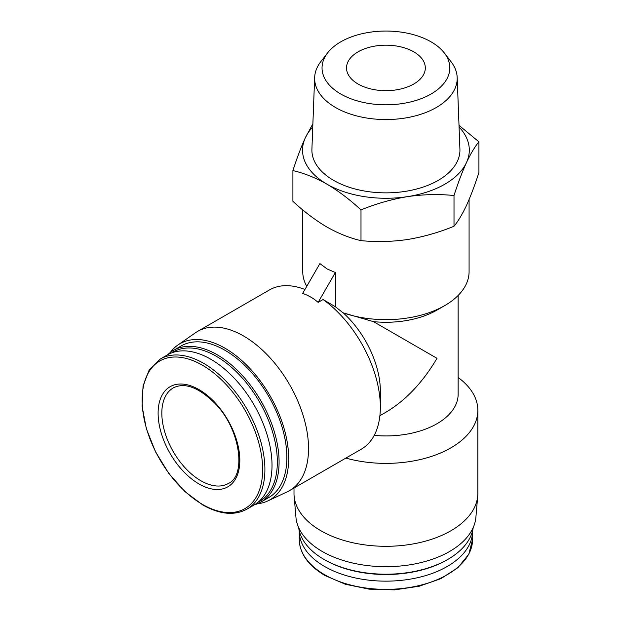 <?xml version="1.0" encoding="UTF-8"?>
<svg xmlns="http://www.w3.org/2000/svg" width="621" height="621" viewBox="0 0 621 621"><rect width="100%" height="100%" fill="white"/><g stroke="black" fill="none" stroke-linecap="round" stroke-linejoin="round"><path stroke-width="0.93" d="M358.061 84.014A39.395 22.744 0 0 0 400.995 88.943A39.395 22.744 0 0 0 425.315 67.93A39.395 22.744 0 0 0 385.92 45.186A39.395 22.744 0 0 0 346.526 67.93A39.395 22.744 0 0 0 358.061 84.014M379.889 415.705L385.92 412.228C405.73 400.421 422.754 382.451 436.99 358.317L373.493 321.655A72.222 41.7 0 0 0 436.99 310.065L444.729 305.594A83.167 48.019 0 0 0 469.088 271.649L469.088 199.527M374.215 435.383A72.222 41.7 0 0 0 458.143 394.234L458.143 295.456M373.493 321.655L343.002 312.774A83.167 48.019 0 0 0 444.729 305.594M302.753 209.898L302.753 271.649A83.167 48.019 0 0 0 306.743 286.351M335.356 272.526L327.112 268.947L319.885 263.591L302.644 293.454C308.42 295.363 313.574 298.344 318.123 302.388L335.356 272.526L335.356 306.727L323.083 299.516L318.123 302.388M343.002 312.774L335.356 306.727M293.997 488.044L293.997 493.229A91.924 53.072 0 0 0 294.106 495.861A91.924 53.072 0 0 0 320.917 530.761A91.924 53.072 0 0 0 418.981 542.754A91.924 53.072 0 0 0 477.728 495.861A91.924 53.072 0 0 0 477.836 493.229L477.836 410.318A91.924 53.072 0 0 0 458.143 377.49M345.881 458.088A91.924 53.072 0 0 0 477.836 410.318M292.91 170.596L292.91 201.32C303.98 211.59 315.321 220.168 326.957 227.061C338.592 233.597 349.941 238.122 360.995 240.63C376.186 242.167 391.68 241.794 407.5 239.52C423.305 236.896 438.806 232.471 454.005 226.246C458.073 221.363 462.226 214.439 466.464 205.481C470.695 196.174 474.848 185.198 478.923 172.545L478.923 141.821C474.855 146.703 470.702 153.628 466.464 162.593C462.226 171.893 458.073 182.869 454.005 195.522C438.814 193.985 423.312 194.357 407.5 196.632C391.696 199.256 376.194 203.68 360.995 209.906C349.933 199.644 338.585 191.066 326.957 184.173C315.321 177.637 303.972 173.112 292.91 170.596C296.985 157.951 301.138 146.975 305.377 137.668L312.883 123.812M299.252 530.808A86.668 50.037 0 0 0 299.252 531.118A86.668 50.037 0 0 0 324.636 566.499A86.668 50.037 0 0 0 419.082 577.344A86.668 50.037 0 0 0 472.589 531.118A86.668 50.037 0 0 0 472.581 530.808M298.631 527.539A87.545 50.542 0 0 0 324.015 559.412L324.892 559.917A86.303 49.827 0 0 0 446.949 559.917L447.819 559.412A87.545 50.542 0 0 0 473.202 527.539M324.892 559.917L324.015 559.412A87.545 50.542 0 0 0 447.819 559.412M294.106 495.861L295.945 517.246A90.084 52.009 0 0 0 322.221 551.456A90.084 52.009 0 0 0 418.321 563.208A90.084 52.009 0 0 0 475.896 517.246L477.728 495.861M459.012 125.372L478.923 141.821M454.005 226.246L454.005 195.522M360.995 240.63L360.995 209.906M340.75 94.004A63.878 36.88 0 0 0 422.14 98.304A63.878 36.88 0 0 0 444.225 52.87A63.878 36.88 0 0 0 385.92 31.05A63.878 36.88 0 0 0 327.609 52.87A63.878 36.88 0 0 0 340.75 94.004M327.609 52.87L320.847 61.595A71.275 41.149 0 0 0 314.653 77.493A71.275 41.149 0 0 0 335.519 107.495A71.275 41.149 0 0 0 413.92 116.243A71.275 41.149 0 0 0 457.18 77.493A71.275 41.149 0 0 0 450.986 61.595L444.225 52.87M314.653 77.493L311.913 149.187A74.023 42.733 0 0 0 333.578 180.346A74.023 42.733 0 0 0 414.999 189.428A74.023 42.733 0 0 0 459.92 149.187L457.18 77.493M312.759 127.026A83.385 48.143 0 0 0 305.377 137.668A83.385 48.143 0 0 0 326.957 184.173A83.385 48.143 0 0 0 407.5 196.632A83.385 48.143 0 0 0 466.464 162.593A83.385 48.143 0 0 0 459.074 127.026M257.474 503.778A90.084 52.009 -120 0 0 267.729 500.961L287.174 491.848A91.924 53.072 -120 0 0 289.502 490.637L361.306 449.177A91.924 53.072 -120 0 0 380.347 407.097L380.347 391.013A72.222 41.7 -120 0 0 343.374 312.992M380.347 407.097A91.924 53.072 -120 0 0 323.083 299.516M304.942 289.479A91.924 53.072 -120 0 0 269.39 289.968L197.579 331.42A91.924 53.072 -120 0 0 195.367 332.833L177.753 345.121A90.084 52.009 -120 0 0 170.193 352.588M289.502 490.637A91.924 53.072 -120 0 0 289.502 384.492A91.924 53.072 -120 0 0 197.579 331.42M267.729 500.961A90.084 52.009 -120 0 0 270.011 395.748A90.084 52.009 -120 0 0 177.753 345.121M254.331 504.873A87.545 50.542 -120 0 0 260.952 502.063L268.738 497.568A87.545 50.542 -120 0 0 268.746 396.477A87.545 50.542 -120 0 0 181.2 345.936L173.406 350.43A87.545 50.542 -120 0 0 167.662 354.762M260.952 502.063A87.545 50.542 -120 0 0 260.952 400.98A87.545 50.542 -120 0 0 173.406 350.43M258.057 502.257A86.303 49.827 -120 0 0 259.454 401.841A86.303 49.827 -120 0 0 171.792 352.844M246.948 509.142L254.067 505.028A86.668 50.037 -120 0 0 254.067 404.954A86.668 50.037 -120 0 0 167.398 354.917L160.28 359.023L149.281 369.72L143.063 385.889L142.077 406.118L146.354 428.731L155.506 451.809L168.749 473.388L184.949 491.615L202.733 504.935C219.71 514.483 234.443 515.888 246.948 509.142A86.668 50.037 -120 0 0 246.948 409.06A86.668 50.037 -120 0 0 160.28 359.023M198.968 483.938A57.776 33.355 -120 0 0 234.35 433.605A57.776 33.355 -120 0 0 163.587 392.744A57.776 33.355 -120 0 0 198.968 483.938M324.636 574.72A86.668 50.037 0 0 0 419.082 585.572A86.668 50.037 0 0 0 472.589 539.338L468.824 554.204L457.925 567.679L440.902 578.648L419.183 586.247L394.622 589.865L369.309 589.182L345.423 584.268L324.993 575.52C308.241 565.599 299.656 553.536 299.252 539.338A86.668 50.037 0 0 0 324.636 574.72M202.392 504.368A85.224 49.206 -120 0 0 254.579 430.128A85.224 49.206 -120 0 0 150.204 369.868A85.224 49.206 -120 0 0 202.392 504.368M200.824 480.724A55.153 31.842 -120 0 0 228.404 483.456C246.374 475.872 240.7 429.375 215.153 403.58C198.635 387.294 184.662 382.078 173.251 387.923A55.153 31.842 -120 0 0 164.798 432.123A55.153 31.842 -120 0 0 200.824 480.724M472.589 539.338L472.589 531.118M299.252 539.338L299.252 531.118"/></g></svg>
